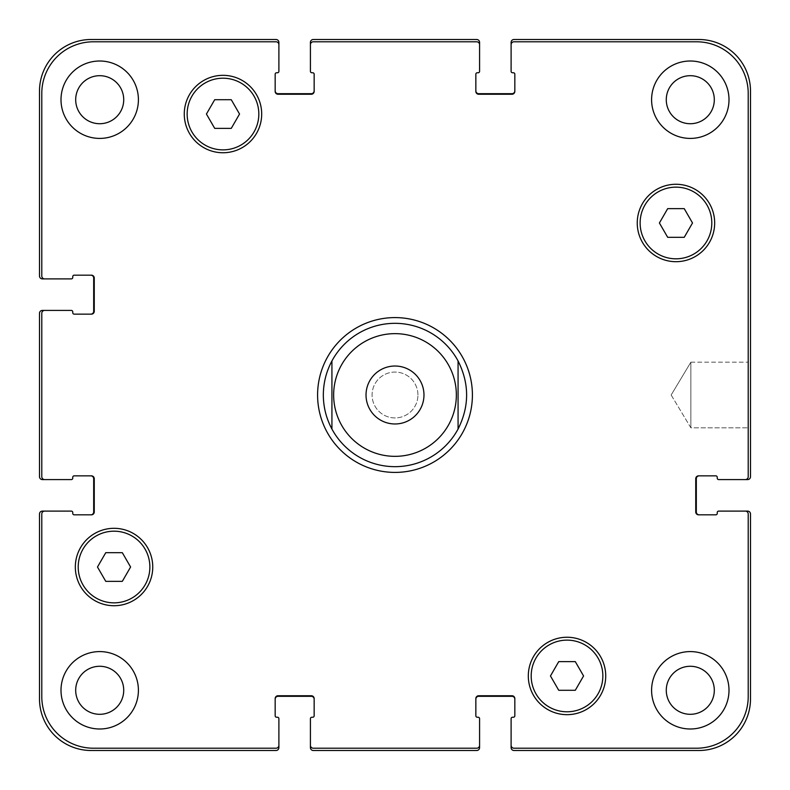 <?xml version="1.0" encoding="UTF-8"?>
<svg xmlns="http://www.w3.org/2000/svg" width="790" height="790" viewBox="0 0 790 790"><rect width="100%" height="100%" fill="white"/><g stroke="black" fill="none" stroke-linecap="round" stroke-linejoin="round"><path stroke-width="0.59" stroke-dasharray="3.95 2.96" d="M317.59 395A77.41 77.41 0 0 0 433.7 462.041A77.41 77.41 0 0 0 433.7 327.959A77.41 77.41 0 0 0 317.59 395M331.928 360.961A71.673 71.673 0 0 0 331.928 429.039M458.072 429.039A71.673 71.673 0 0 0 458.072 360.961M423.973 395A28.973 28.973 0 0 0 380.513 369.908A28.973 28.973 0 0 0 380.513 420.092A28.973 28.973 0 0 0 423.973 395M690.865 362.185L690.865 427.815L690.865 362.185L748.209 362.185L748.209 427.815L748.209 362.185L748.209 427.815L748.209 362.185L690.865 362.185L690.865 427.815L690.865 362.185L671.154 395L690.865 362.185M692.514 222.987L684.239 208.649L667.688 208.649L659.403 222.987L667.688 237.316L684.239 237.316L692.514 222.987L684.239 208.649L667.688 208.649L659.403 222.987L667.688 237.316L684.239 237.316L692.514 222.987L684.239 208.649L667.688 208.649L659.403 222.987L667.688 237.316L684.239 237.316L692.514 222.987M239.538 114.037L231.263 99.708L214.712 99.708L206.427 114.037L214.712 128.375L231.263 128.375L239.538 114.037L231.263 99.708L214.712 99.708L206.427 114.037L214.712 128.375L231.263 128.375L239.538 114.037L231.263 99.708L214.712 99.708L206.427 114.037L214.712 128.375L231.263 128.375L239.538 114.037M130.597 567.013L122.312 552.684L105.761 552.684L97.486 567.013L105.761 581.351L122.312 581.351L130.597 567.013L122.312 552.684L105.761 552.684L97.486 567.013L105.761 581.351L122.312 581.351L130.597 567.013L122.312 552.684L105.761 552.684L97.486 567.013L105.761 581.351L122.312 581.351L130.597 567.013M583.573 675.964L575.288 661.625L558.737 661.625L550.462 675.964L558.737 690.292L575.288 690.292L583.573 675.964L575.288 661.625L558.737 661.625L550.462 675.964L558.737 690.292L575.288 690.292L583.573 675.964L575.288 661.625L558.737 661.625L550.462 675.964L558.737 690.292L575.288 690.292L583.573 675.964M149.873 567.013A35.836 35.836 0 0 0 96.123 535.985A35.836 35.836 0 0 0 96.123 598.05A35.836 35.836 0 0 0 149.873 567.013A35.836 35.836 0 0 1 96.123 598.05A35.836 35.836 0 0 1 96.123 535.985A35.836 35.836 0 0 1 149.873 567.013A35.836 35.836 0 0 0 96.123 535.985A35.836 35.836 0 0 0 96.123 598.05A35.836 35.836 0 0 0 149.873 567.013M152.747 567.013A38.7 38.7 0 0 0 94.691 533.497A38.7 38.7 0 0 0 94.691 600.538A38.7 38.7 0 0 0 152.747 567.013A38.7 38.7 0 0 0 94.691 533.497A38.7 38.7 0 0 0 94.691 600.538A38.7 38.7 0 0 0 152.747 567.013A38.7 38.7 0 0 0 94.691 533.497A38.7 38.7 0 0 0 94.691 600.538A38.7 38.7 0 0 0 152.747 567.013M602.849 675.964A35.836 35.836 0 0 0 549.099 644.926A35.836 35.836 0 0 0 549.099 706.991A35.836 35.836 0 0 0 602.849 675.964A35.836 35.836 0 0 1 549.099 706.991A35.836 35.836 0 0 1 549.099 644.926A35.836 35.836 0 0 1 602.849 675.964A35.836 35.836 0 0 0 549.099 644.926A35.836 35.836 0 0 0 549.099 706.991A35.836 35.836 0 0 0 602.849 675.964M605.723 675.964A38.7 38.7 0 0 0 547.668 642.438A38.7 38.7 0 0 0 547.668 709.479A38.7 38.7 0 0 0 605.723 675.964A38.7 38.7 0 0 0 547.668 642.438A38.7 38.7 0 0 0 547.668 709.479A38.7 38.7 0 0 0 605.723 675.964A38.7 38.7 0 0 0 547.668 642.438A38.7 38.7 0 0 0 547.668 709.479A38.7 38.7 0 0 0 605.723 675.964M711.8 222.987A35.836 35.836 0 0 0 658.04 191.95A35.836 35.836 0 0 0 658.04 254.015A35.836 35.836 0 0 0 711.8 222.987A35.836 35.836 0 0 1 658.04 254.015A35.836 35.836 0 0 1 658.04 191.95A35.836 35.836 0 0 1 711.8 222.987A35.836 35.836 0 0 0 658.04 191.95A35.836 35.836 0 0 0 658.04 254.015A35.836 35.836 0 0 0 711.8 222.987M714.664 222.987A38.7 38.7 0 0 0 656.608 189.462A38.7 38.7 0 0 0 656.608 256.503A38.7 38.7 0 0 0 714.664 222.987A38.7 38.7 0 0 0 656.608 189.462A38.7 38.7 0 0 0 656.608 256.503A38.7 38.7 0 0 0 714.664 222.987A38.7 38.7 0 0 0 656.608 189.462A38.7 38.7 0 0 0 656.608 256.503A38.7 38.7 0 0 0 714.664 222.987M258.824 114.037A35.836 35.836 0 0 0 205.064 83.009A35.836 35.836 0 0 0 205.064 145.074A35.836 35.836 0 0 0 258.824 114.037A35.836 35.836 0 0 1 205.064 145.074A35.836 35.836 0 0 1 205.064 83.009A35.836 35.836 0 0 1 258.824 114.037A35.836 35.836 0 0 0 205.064 83.009A35.836 35.836 0 0 0 205.064 145.074A35.836 35.836 0 0 0 258.824 114.037M261.688 114.037A38.7 38.7 0 0 0 203.632 80.521A38.7 38.7 0 0 0 203.632 147.562A38.7 38.7 0 0 0 261.688 114.037A38.7 38.7 0 0 0 203.632 80.521A38.7 38.7 0 0 0 203.632 147.562A38.7 38.7 0 0 0 261.688 114.037A38.7 38.7 0 0 0 203.632 80.521A38.7 38.7 0 0 0 203.632 147.562A38.7 38.7 0 0 0 261.688 114.037M138.408 99.708A38.7 38.7 0 0 0 80.353 66.192A38.7 38.7 0 0 0 80.353 133.224A38.7 38.7 0 0 0 138.408 99.708A38.7 38.7 0 0 0 80.353 66.192A38.7 38.7 0 0 0 80.353 133.224A38.7 38.7 0 0 0 138.408 99.708A38.7 38.7 0 0 0 80.353 66.192A38.7 38.7 0 0 0 80.353 133.224A38.7 38.7 0 0 0 138.408 99.708M75.692 99.708A24.016 24.016 0 0 1 111.716 78.911A24.016 24.016 0 0 1 111.716 120.505A24.016 24.016 0 0 1 75.692 99.708M729.002 99.708A38.7 38.7 0 0 0 670.947 66.192A38.7 38.7 0 0 0 670.947 133.224A38.7 38.7 0 0 0 729.002 99.708A38.7 38.7 0 0 0 670.947 66.192A38.7 38.7 0 0 0 670.947 133.224A38.7 38.7 0 0 0 729.002 99.708A38.7 38.7 0 0 0 670.947 66.192A38.7 38.7 0 0 0 670.947 133.224A38.7 38.7 0 0 0 729.002 99.708M666.276 99.708A24.016 24.016 0 0 1 702.3 78.911A24.016 24.016 0 0 1 702.3 120.505A24.016 24.016 0 0 1 666.276 99.708M729.002 690.292A38.7 38.7 0 0 0 670.947 656.776A38.7 38.7 0 0 0 670.947 723.808A38.7 38.7 0 0 0 729.002 690.292A38.7 38.7 0 0 0 670.947 656.776A38.7 38.7 0 0 0 670.947 723.808A38.7 38.7 0 0 0 729.002 690.292A38.7 38.7 0 0 0 670.947 656.776A38.7 38.7 0 0 0 670.947 723.808A38.7 38.7 0 0 0 729.002 690.292M666.276 690.292A24.016 24.016 0 0 1 702.3 669.495A24.016 24.016 0 0 1 702.3 711.089A24.016 24.016 0 0 1 666.276 690.292M138.408 690.292A38.7 38.7 0 0 0 80.353 656.776A38.7 38.7 0 0 0 80.353 723.808A38.7 38.7 0 0 0 138.408 690.292A38.7 38.7 0 0 0 80.353 656.776A38.7 38.7 0 0 0 80.353 723.808A38.7 38.7 0 0 0 138.408 690.292A38.7 38.7 0 0 0 80.353 656.776A38.7 38.7 0 0 0 80.353 723.808A38.7 38.7 0 0 0 138.408 690.292M75.692 690.292A24.016 24.016 0 0 1 111.716 669.495A24.016 24.016 0 0 1 111.716 711.089A24.016 24.016 0 0 1 75.692 690.292M41.791 696.602A51.607 51.607 0 0 0 93.398 748.209L276.026 748.209A2.864 2.864 0 0 0 278.89 745.335L278.89 718.673A1.432 1.432 0 0 0 277.458 717.241L276.599 717.241A1.432 1.432 0 0 1 275.167 715.809L275.167 698.607A2.864 2.864 0 0 1 278.031 695.743L311.29 695.743A2.864 2.864 0 0 1 314.153 698.607L314.153 715.809A1.432 1.432 0 0 1 312.722 717.241L311.862 717.241A1.432 1.432 0 0 0 310.421 718.673L310.421 745.335A2.864 2.864 0 0 0 313.294 748.209L476.706 748.209A2.864 2.864 0 0 0 479.579 745.335L479.579 718.673A1.432 1.432 0 0 0 478.138 717.241L477.279 717.241A1.432 1.432 0 0 1 475.847 715.809L475.847 698.607A2.864 2.864 0 0 1 478.71 695.743L511.969 695.743A2.864 2.864 0 0 1 514.833 698.607L514.833 715.809A1.432 1.432 0 0 1 513.401 717.241L512.542 717.241A1.432 1.432 0 0 0 511.11 718.673L511.11 745.335A2.864 2.864 0 0 0 513.974 748.209L696.602 748.209A51.607 51.607 0 0 0 748.209 696.602L748.209 513.974A2.864 2.864 0 0 0 745.335 511.11L718.673 511.11A1.432 1.432 0 0 0 717.241 512.542L717.241 513.401A1.432 1.432 0 0 1 715.809 514.833L698.607 514.833A2.864 2.864 0 0 1 695.743 511.969L695.743 478.71A2.864 2.864 0 0 1 698.607 475.847L715.809 475.847A1.432 1.432 0 0 1 717.241 477.279L717.241 478.138A1.432 1.432 0 0 0 718.673 479.579L745.335 479.579A2.864 2.864 0 0 0 748.209 476.706L748.209 93.398A51.607 51.607 0 0 0 696.602 41.791L513.974 41.791A2.864 2.864 0 0 0 511.11 44.665L511.11 71.327A1.432 1.432 0 0 0 512.542 72.759L513.401 72.759A1.432 1.432 0 0 1 514.833 74.191L514.833 91.393A2.864 2.864 0 0 1 511.969 94.257L478.71 94.257A2.864 2.864 0 0 1 475.847 91.393L475.847 74.191A1.432 1.432 0 0 1 477.279 72.759L478.138 72.759A1.432 1.432 0 0 0 479.579 71.327L479.579 44.665A2.864 2.864 0 0 0 476.706 41.791L313.294 41.791A2.864 2.864 0 0 0 310.421 44.665L310.421 71.327A1.432 1.432 0 0 0 311.862 72.759L312.722 72.759A1.432 1.432 0 0 1 314.153 74.191L314.153 91.393A2.864 2.864 0 0 1 311.29 94.257L278.031 94.257A2.864 2.864 0 0 1 275.167 91.393L275.167 74.191A1.432 1.432 0 0 1 276.599 72.759L277.458 72.759A1.432 1.432 0 0 0 278.89 71.327L278.89 44.665A2.864 2.864 0 0 0 276.026 41.791L93.398 41.791A51.607 51.607 0 0 0 41.791 93.398L41.791 276.026A2.864 2.864 0 0 0 44.665 278.89L71.327 278.89A1.432 1.432 0 0 0 72.759 277.458L72.759 276.599A1.432 1.432 0 0 1 74.191 275.167L91.393 275.167A2.864 2.864 0 0 1 94.257 278.031L94.257 311.29A2.864 2.864 0 0 1 91.393 314.153L74.191 314.153A1.432 1.432 0 0 1 72.759 312.722L72.759 311.862A1.432 1.432 0 0 0 71.327 310.421L44.665 310.421A2.864 2.864 0 0 0 41.791 313.294L41.791 476.706A2.864 2.864 0 0 0 44.665 479.579L71.327 479.579A1.432 1.432 0 0 0 72.759 478.138L72.759 477.279A1.432 1.432 0 0 1 74.191 475.847L91.393 475.847A2.864 2.864 0 0 1 94.257 478.71L94.257 511.969A2.864 2.864 0 0 1 91.393 514.833L74.191 514.833A1.432 1.432 0 0 1 72.759 513.401L72.759 512.542A1.432 1.432 0 0 0 71.327 511.11L44.665 511.11A2.864 2.864 0 0 0 41.791 513.974L41.791 696.602L41.791 513.974A2.864 2.864 0 0 1 44.665 511.11A2.864 2.864 0 0 0 41.791 513.974L41.791 696.602A51.607 51.607 0 0 0 93.398 748.209A51.607 51.607 0 0 1 41.791 696.602M417.94 395A22.94 22.94 0 0 0 383.535 375.141A22.94 22.94 0 0 0 383.535 414.859A22.94 22.94 0 0 0 417.94 395A22.94 22.94 0 0 1 383.535 414.859A22.94 22.94 0 0 1 383.535 375.141A22.94 22.94 0 0 1 417.94 395M276.026 748.209L93.398 748.209L276.026 748.209A2.864 2.864 0 0 0 278.89 745.335A2.864 2.864 0 0 1 276.026 748.209M275.167 699.18L275.167 698.607A2.864 2.864 0 0 1 278.031 695.743A2.864 2.864 0 0 0 275.167 698.607L275.167 699.18A2.864 2.864 0 0 1 278.031 696.316L311.29 696.316A2.864 2.864 0 0 1 314.153 699.18L314.153 698.607A2.864 2.864 0 0 0 311.29 695.743L278.031 695.743L311.29 695.743A2.864 2.864 0 0 1 314.153 698.607L314.153 699.18M313.294 748.209A2.864 2.864 0 0 1 310.421 745.335A2.864 2.864 0 0 0 313.294 748.209L476.706 748.209L313.294 748.209M479.579 745.335A2.864 2.864 0 0 1 476.706 748.209A2.864 2.864 0 0 0 479.579 745.335L479.579 747.636A2.864 2.864 0 0 1 476.706 750.5L313.294 750.5A2.864 2.864 0 0 1 310.421 747.636L310.421 745.335M475.847 699.18L475.847 698.607A2.864 2.864 0 0 1 478.71 695.743A2.864 2.864 0 0 0 475.847 698.607L475.847 699.18A2.864 2.864 0 0 1 478.71 696.316L511.969 696.316A2.864 2.864 0 0 1 514.833 699.18L514.833 698.607A2.864 2.864 0 0 0 511.969 695.743L478.71 695.743L511.969 695.743A2.864 2.864 0 0 1 514.833 698.607L514.833 699.18M513.974 748.209A2.864 2.864 0 0 1 511.11 745.335A2.864 2.864 0 0 0 513.974 748.209L696.602 748.209L513.974 748.209M748.209 696.602A51.607 51.607 0 0 1 696.602 748.209A51.607 51.607 0 0 0 748.209 696.602L748.209 513.974L748.209 696.602M745.335 511.11A2.864 2.864 0 0 1 748.209 513.974A2.864 2.864 0 0 0 745.335 511.11L747.636 511.11A2.864 2.864 0 0 1 750.5 513.974L750.5 698.893A51.607 51.607 0 0 1 698.893 750.5L513.974 750.5A2.864 2.864 0 0 1 511.11 747.636L511.11 745.335M699.18 514.833L698.607 514.833A2.864 2.864 0 0 1 695.743 511.969A2.864 2.864 0 0 0 698.607 514.833L699.18 514.833A2.864 2.864 0 0 1 696.316 511.969L696.316 478.71A2.864 2.864 0 0 1 699.18 475.847L698.607 475.847A2.864 2.864 0 0 0 695.743 478.71L695.743 511.969L695.743 478.71A2.864 2.864 0 0 1 698.607 475.847L699.18 475.847M748.209 476.706A2.864 2.864 0 0 1 745.335 479.579A2.864 2.864 0 0 0 748.209 476.706L748.209 93.398L748.209 476.706M696.602 41.791A51.607 51.607 0 0 1 748.209 93.398A51.607 51.607 0 0 0 696.602 41.791L513.974 41.791L696.602 41.791M511.11 44.665A2.864 2.864 0 0 1 513.974 41.791A2.864 2.864 0 0 0 511.11 44.665L511.11 42.364A2.864 2.864 0 0 1 513.974 39.5L698.893 39.5A51.607 51.607 0 0 1 750.5 91.107L750.5 476.706A2.864 2.864 0 0 1 747.636 479.579L745.335 479.579M511.969 94.257A2.864 2.864 0 0 0 514.833 91.393L514.833 90.82L514.833 91.393A2.864 2.864 0 0 1 511.969 94.257L478.71 94.257L511.969 94.257M475.847 91.393A2.864 2.864 0 0 0 478.71 94.257A2.864 2.864 0 0 1 475.847 91.393L475.847 90.82L475.847 91.393M476.706 41.791A2.864 2.864 0 0 1 479.579 44.665A2.864 2.864 0 0 0 476.706 41.791L313.294 41.791L476.706 41.791M310.421 44.665A2.864 2.864 0 0 1 313.294 41.791A2.864 2.864 0 0 0 310.421 44.665L310.421 42.364A2.864 2.864 0 0 1 313.294 39.5L476.706 39.5A2.864 2.864 0 0 1 479.579 42.364L479.579 44.665M311.29 94.257A2.864 2.864 0 0 0 314.153 91.393L314.153 90.82L314.153 91.393A2.864 2.864 0 0 1 311.29 94.257L278.031 94.257L311.29 94.257M275.167 91.393A2.864 2.864 0 0 0 278.031 94.257A2.864 2.864 0 0 1 275.167 91.393L275.167 90.82L275.167 91.393M276.026 41.791A2.864 2.864 0 0 1 278.89 44.665A2.864 2.864 0 0 0 276.026 41.791L93.398 41.791L276.026 41.791M41.791 93.398A51.607 51.607 0 0 1 93.398 41.791A51.607 51.607 0 0 0 41.791 93.398L41.791 276.026L41.791 93.398M44.665 278.89A2.864 2.864 0 0 1 41.791 276.026A2.864 2.864 0 0 0 44.665 278.89L42.364 278.89A2.864 2.864 0 0 1 39.5 276.026L39.5 91.107A51.607 51.607 0 0 1 91.107 39.5L276.026 39.5A2.864 2.864 0 0 1 278.89 42.364L278.89 44.665M94.257 278.031A2.864 2.864 0 0 0 91.393 275.167L90.82 275.167L91.393 275.167A2.864 2.864 0 0 1 94.257 278.031L94.257 311.29L94.257 278.031M91.393 314.153A2.864 2.864 0 0 0 94.257 311.29A2.864 2.864 0 0 1 91.393 314.153L90.82 314.153L91.393 314.153M41.791 313.294A2.864 2.864 0 0 1 44.665 310.421A2.864 2.864 0 0 0 41.791 313.294L41.791 476.706L41.791 313.294M44.665 479.579A2.864 2.864 0 0 1 41.791 476.706A2.864 2.864 0 0 0 44.665 479.579L42.364 479.579A2.864 2.864 0 0 1 39.5 476.706L39.5 313.294A2.864 2.864 0 0 1 42.364 310.421L44.665 310.421M94.257 478.71A2.864 2.864 0 0 0 91.393 475.847L90.82 475.847L91.393 475.847A2.864 2.864 0 0 1 94.257 478.71L94.257 511.969L94.257 478.71M91.393 514.833A2.864 2.864 0 0 0 94.257 511.969A2.864 2.864 0 0 1 91.393 514.833L90.82 514.833L91.393 514.833M314.153 90.82A2.864 2.864 0 0 1 311.29 93.684L278.031 93.684A2.864 2.864 0 0 1 275.167 90.82M90.82 275.167A2.864 2.864 0 0 1 93.684 278.031L93.684 311.29A2.864 2.864 0 0 1 90.82 314.153M90.82 475.847A2.864 2.864 0 0 1 93.684 478.71L93.684 511.969A2.864 2.864 0 0 1 90.82 514.833M44.665 511.11L42.364 511.11A2.864 2.864 0 0 0 39.5 513.974L39.5 698.893A51.607 51.607 0 0 0 91.107 750.5L276.026 750.5A2.864 2.864 0 0 0 278.89 747.636L278.89 745.335M514.833 90.82A2.864 2.864 0 0 1 511.969 93.684L478.71 93.684A2.864 2.864 0 0 1 475.847 90.82M671.154 395L690.865 427.815L748.209 427.815L690.865 427.815L671.154 395"/><path stroke-width="1.19" d="M331.928 429.039A71.673 71.673 0 0 0 458.072 429.039L458.072 360.961A71.673 71.673 0 0 0 331.928 360.961L331.928 429.039L331.928 360.961C326.25 371.596 323.387 382.943 323.327 395C323.387 407.057 326.25 418.404 331.928 429.039A71.673 71.673 0 0 0 458.072 429.039L458.072 360.961C469.457 383.654 469.457 406.346 458.072 429.039M317.59 395A77.41 77.41 0 0 1 433.7 327.959A77.41 77.41 0 0 1 433.7 462.041A77.41 77.41 0 0 1 317.59 395M423.973 395A28.973 28.973 0 0 1 380.513 420.092A28.973 28.973 0 0 1 380.513 369.908A28.973 28.973 0 0 1 423.973 395M458.072 360.961A71.673 71.673 0 0 0 331.928 360.961M684.239 208.649L692.514 222.987L684.239 237.316L667.688 237.316L659.403 222.987L667.688 208.649L684.239 208.649M231.263 99.708L239.538 114.037L231.263 128.375L214.712 128.375L206.427 114.037L214.712 99.708L231.263 99.708M122.312 552.684L130.597 567.013L122.312 581.351L105.761 581.351L97.486 567.013L105.761 552.684L122.312 552.684M575.288 661.625L583.573 675.964L575.288 690.292L558.737 690.292L550.462 675.964L558.737 661.625L575.288 661.625M149.873 567.013A35.836 35.836 0 0 0 96.123 535.985A35.836 35.836 0 0 0 96.123 598.05A35.836 35.836 0 0 0 149.873 567.013M152.747 567.013A38.7 38.7 0 0 1 94.691 600.538A38.7 38.7 0 0 1 94.691 533.497A38.7 38.7 0 0 1 152.747 567.013M602.849 675.964A35.836 35.836 0 0 0 549.099 644.926A35.836 35.836 0 0 0 549.099 706.991A35.836 35.836 0 0 0 602.849 675.964M605.723 675.964A38.7 38.7 0 0 1 547.668 709.479A38.7 38.7 0 0 1 547.668 642.438A38.7 38.7 0 0 1 605.723 675.964M711.8 222.987A35.836 35.836 0 0 0 658.04 191.95A35.836 35.836 0 0 0 658.04 254.015A35.836 35.836 0 0 0 711.8 222.987M714.664 222.987A38.7 38.7 0 0 1 656.608 256.503A38.7 38.7 0 0 1 656.608 189.462A38.7 38.7 0 0 1 714.664 222.987M258.824 114.037A35.836 35.836 0 0 0 205.064 83.009A35.836 35.836 0 0 0 205.064 145.074A35.836 35.836 0 0 0 258.824 114.037M261.688 114.037A38.7 38.7 0 0 1 203.632 147.562A38.7 38.7 0 0 1 203.632 80.521A38.7 38.7 0 0 1 261.688 114.037M41.791 696.602A51.607 51.607 0 0 0 93.398 748.209L276.026 748.209A2.864 2.864 0 0 0 278.89 745.335L278.89 718.673A1.432 1.432 0 0 0 277.458 717.241L276.599 717.241A1.432 1.432 0 0 1 275.167 715.809L275.167 698.607A2.864 2.864 0 0 1 278.031 695.743L311.29 695.743A2.864 2.864 0 0 1 314.153 698.607L314.153 715.809A1.432 1.432 0 0 1 312.722 717.241L311.862 717.241A1.432 1.432 0 0 0 310.421 718.673L310.421 745.335A2.864 2.864 0 0 0 313.294 748.209L476.706 748.209A2.864 2.864 0 0 0 479.579 745.335L479.579 718.673A1.432 1.432 0 0 0 478.138 717.241L477.279 717.241A1.432 1.432 0 0 1 475.847 715.809L475.847 698.607A2.864 2.864 0 0 1 478.71 695.743L511.969 695.743A2.864 2.864 0 0 1 514.833 698.607L514.833 715.809A1.432 1.432 0 0 1 513.401 717.241L512.542 717.241A1.432 1.432 0 0 0 511.11 718.673L511.11 745.335A2.864 2.864 0 0 0 513.974 748.209L696.602 748.209A51.607 51.607 0 0 0 748.209 696.602L748.209 513.974A2.864 2.864 0 0 0 745.335 511.11L718.673 511.11A1.432 1.432 0 0 0 717.241 512.542L717.241 513.401A1.432 1.432 0 0 1 715.809 514.833L698.607 514.833A2.864 2.864 0 0 1 695.743 511.969L695.743 478.71A2.864 2.864 0 0 1 698.607 475.847L715.809 475.847A1.432 1.432 0 0 1 717.241 477.279L717.241 478.138A1.432 1.432 0 0 0 718.673 479.579L745.335 479.579A2.864 2.864 0 0 0 748.209 476.706L748.209 93.398A51.607 51.607 0 0 0 696.602 41.791L513.974 41.791A2.864 2.864 0 0 0 511.11 44.665L511.11 71.327A1.432 1.432 0 0 0 512.542 72.759L513.401 72.759A1.432 1.432 0 0 1 514.833 74.191L514.833 91.393A2.864 2.864 0 0 1 511.969 94.257L478.71 94.257A2.864 2.864 0 0 1 475.847 91.393L475.847 74.191A1.432 1.432 0 0 1 477.279 72.759L478.138 72.759A1.432 1.432 0 0 0 479.579 71.327L479.579 44.665A2.864 2.864 0 0 0 476.706 41.791L313.294 41.791A2.864 2.864 0 0 0 310.421 44.665L310.421 71.327A1.432 1.432 0 0 0 311.862 72.759L312.722 72.759A1.432 1.432 0 0 1 314.153 74.191L314.153 91.393A2.864 2.864 0 0 1 311.29 94.257L278.031 94.257A2.864 2.864 0 0 1 275.167 91.393L275.167 74.191A1.432 1.432 0 0 1 276.599 72.759L277.458 72.759A1.432 1.432 0 0 0 278.89 71.327L278.89 44.665A2.864 2.864 0 0 0 276.026 41.791L93.398 41.791A51.607 51.607 0 0 0 41.791 93.398L41.791 276.026A2.864 2.864 0 0 0 44.665 278.89L71.327 278.89A1.432 1.432 0 0 0 72.759 277.458L72.759 276.599A1.432 1.432 0 0 1 74.191 275.167L91.393 275.167A2.864 2.864 0 0 1 94.257 278.031L94.257 311.29A2.864 2.864 0 0 1 91.393 314.153L74.191 314.153A1.432 1.432 0 0 1 72.759 312.722L72.759 311.862A1.432 1.432 0 0 0 71.327 310.421L44.665 310.421A2.864 2.864 0 0 0 41.791 313.294L41.791 476.706A2.864 2.864 0 0 0 44.665 479.579L71.327 479.579A1.432 1.432 0 0 0 72.759 478.138L72.759 477.279A1.432 1.432 0 0 1 74.191 475.847L91.393 475.847A2.864 2.864 0 0 1 94.257 478.71L94.257 511.969A2.864 2.864 0 0 1 91.393 514.833L74.191 514.833A1.432 1.432 0 0 1 72.759 513.401L72.759 512.542A1.432 1.432 0 0 0 71.327 511.11L44.665 511.11A2.864 2.864 0 0 0 41.791 513.974L41.791 696.602M138.408 99.708A38.7 38.7 0 0 1 80.353 133.224A38.7 38.7 0 0 1 80.353 66.192A38.7 38.7 0 0 1 138.408 99.708M138.408 690.292A38.7 38.7 0 0 1 80.353 723.808A38.7 38.7 0 0 1 80.353 656.776A38.7 38.7 0 0 1 138.408 690.292M729.002 690.292A38.7 38.7 0 0 1 670.947 723.808A38.7 38.7 0 0 1 670.947 656.776A38.7 38.7 0 0 1 729.002 690.292M729.002 99.708A38.7 38.7 0 0 1 670.947 133.224A38.7 38.7 0 0 1 670.947 66.192A38.7 38.7 0 0 1 729.002 99.708M75.692 99.708A24.016 24.016 0 0 0 111.716 120.505A24.016 24.016 0 0 0 111.716 78.911A24.016 24.016 0 0 0 75.692 99.708M75.692 690.292A24.016 24.016 0 0 0 111.716 711.089A24.016 24.016 0 0 0 111.716 669.495A24.016 24.016 0 0 0 75.692 690.292M666.276 690.292A24.016 24.016 0 0 0 702.3 711.089A24.016 24.016 0 0 0 702.3 669.495A24.016 24.016 0 0 0 666.276 690.292M666.276 99.708A24.016 24.016 0 0 0 702.3 120.505A24.016 24.016 0 0 0 702.3 78.911A24.016 24.016 0 0 0 666.276 99.708M699.18 475.847A2.864 2.864 0 0 0 696.316 478.71L696.316 511.969A2.864 2.864 0 0 0 699.18 514.833M745.335 511.11L747.636 511.11A2.864 2.864 0 0 1 750.5 513.974L750.5 698.893A51.607 51.607 0 0 1 698.893 750.5L513.974 750.5A2.864 2.864 0 0 1 511.11 747.636L511.11 745.335M514.833 699.18A2.864 2.864 0 0 0 511.969 696.316L478.71 696.316A2.864 2.864 0 0 0 475.847 699.18M479.579 745.335L479.579 747.636A2.864 2.864 0 0 1 476.706 750.5L313.294 750.5A2.864 2.864 0 0 1 310.421 747.636L310.421 745.335M314.153 699.18A2.864 2.864 0 0 0 311.29 696.316L278.031 696.316A2.864 2.864 0 0 0 275.167 699.18M278.89 745.335L278.89 747.636A2.864 2.864 0 0 1 276.026 750.5L91.107 750.5A51.607 51.607 0 0 1 39.5 698.893L39.5 513.974A2.864 2.864 0 0 1 42.364 511.11L44.665 511.11M90.82 514.833A2.864 2.864 0 0 0 93.684 511.969L93.684 478.71A2.864 2.864 0 0 0 90.82 475.847M44.665 479.579L42.364 479.579A2.864 2.864 0 0 1 39.5 476.706L39.5 313.294A2.864 2.864 0 0 1 42.364 310.421L44.665 310.421M90.82 314.153A2.864 2.864 0 0 0 93.684 311.29L93.684 278.031A2.864 2.864 0 0 0 90.82 275.167M44.665 278.89L42.364 278.89A2.864 2.864 0 0 1 39.5 276.026L39.5 91.107A51.607 51.607 0 0 1 91.107 39.5L276.026 39.5A2.864 2.864 0 0 1 278.89 42.364L278.89 44.665M275.167 90.82A2.864 2.864 0 0 0 278.031 93.684L311.29 93.684A2.864 2.864 0 0 0 314.153 90.82M310.421 44.665L310.421 42.364A2.864 2.864 0 0 1 313.294 39.5L476.706 39.5A2.864 2.864 0 0 1 479.579 42.364L479.579 44.665M475.847 90.82A2.864 2.864 0 0 0 478.71 93.684L511.969 93.684A2.864 2.864 0 0 0 514.833 90.82M511.11 44.665L511.11 42.364A2.864 2.864 0 0 1 513.974 39.5L698.893 39.5A51.607 51.607 0 0 1 750.5 91.107L750.5 476.706A2.864 2.864 0 0 1 747.636 479.579L745.335 479.579M448.987 424.141A61.353 61.353 0 0 0 410.03 335.513A61.353 61.353 0 0 0 333.647 395A61.353 61.353 0 0 0 448.987 424.141"/></g></svg>
